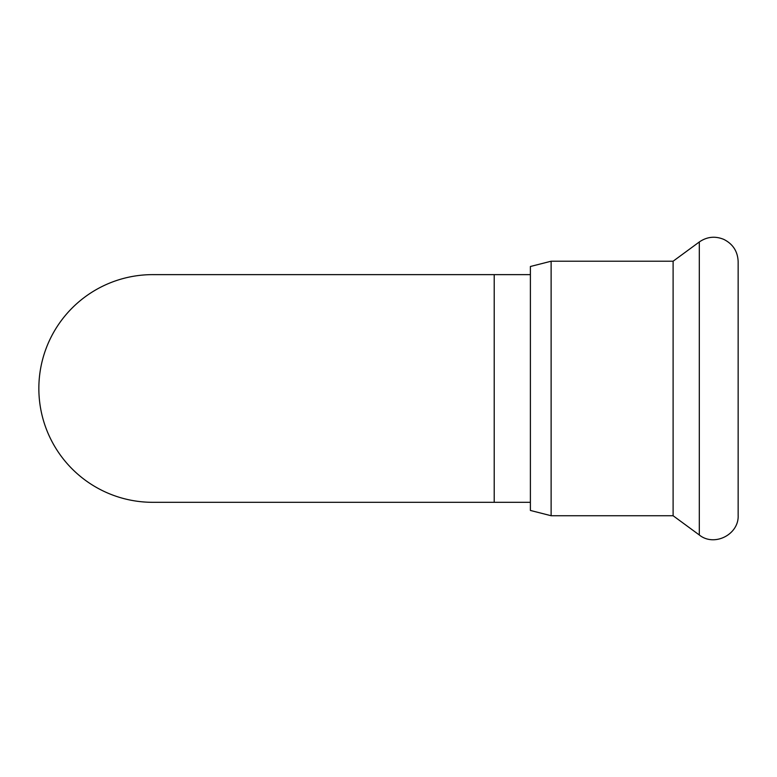 <?xml version="1.0" encoding="UTF-8"?>
<svg xmlns="http://www.w3.org/2000/svg" width="777" height="777" viewBox="0 0 777 777"><rect width="100%" height="100%" fill="white"/><g stroke="black" fill="none" stroke-linecap="round" stroke-linejoin="round"><path stroke-width="1.17" d="M494.211 274.631L494.211 502.311L152.69 502.311A113.84 113.84 0 0 1 38.85 388.471A113.84 113.84 0 0 1 152.7 274.631L530.39 274.631M551.126 515.734L551.126 261.218L530.39 266.501L530.39 510.45L551.126 515.734L673.105 515.734L699.31 534.984C714.228 547.125 739.102 534.527 738.15 515.326L738.15 261.626C737.723 251.408 732.934 243.997 723.805 239.394C715.18 235.849 707.012 236.703 699.31 241.968L699.31 534.984M551.126 261.218L673.105 261.218L673.105 515.734M494.211 502.311L530.39 502.311M673.105 261.218L699.31 241.968"/></g></svg>
